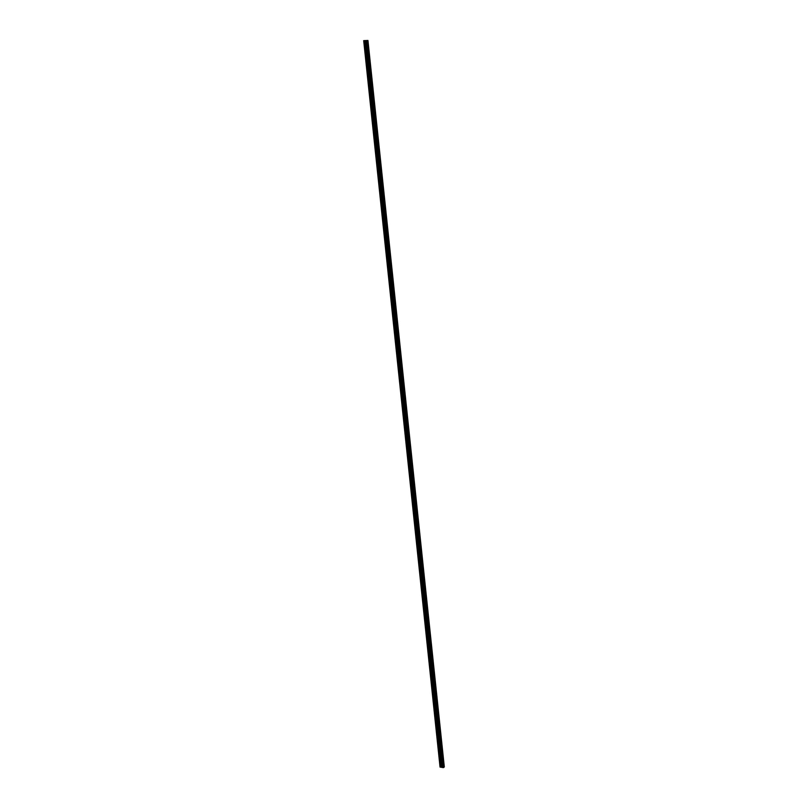 <?xml version="1.0" encoding="UTF-8"?>
<svg xmlns="http://www.w3.org/2000/svg" width="808" height="808" viewBox="0 0 808 808"><rect width="100%" height="100%" fill="white"/><g stroke="black" fill="none" stroke-linecap="round" stroke-linejoin="round"><path stroke-width="1.21" d="M367.377 50.55L367.266 49.753L367.377 50.55M441.825 758.843L441.703 758.045L441.825 758.843M439.592 758.5L439.471 757.692L439.592 758.5M367.054 68.357L366.933 67.559L367.054 68.357M365.145 50.197L365.024 49.399L365.145 50.197M369.286 68.71L369.175 67.912L369.286 68.71M439.916 740.683L439.794 739.886L439.916 740.683M437.684 740.33L437.562 739.532L437.684 740.33M367.953 40.481L366.832 41.137L363.691 40.642L367.953 40.481L444.309 766.933L443.764 767.105M366.832 41.137L443.188 767.6L443.804 767.479L367.418 41.036M363.691 40.642L440.047 767.105L441.925 767.176M364.933 40.844L441.289 767.297M365.6 40.945L441.946 767.408L443.188 767.6"/></g></svg>
